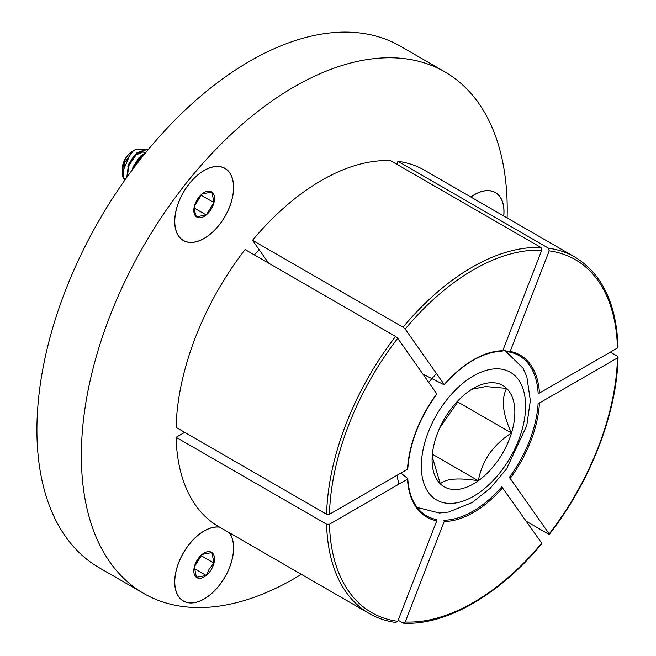 <?xml version="1.0" encoding="UTF-8"?>
<svg xmlns="http://www.w3.org/2000/svg" width="656" height="656" viewBox="0 0 656 656"><rect width="100%" height="100%" fill="white"/><g stroke="black" fill="none" stroke-linecap="round" stroke-linejoin="round"><path stroke-width="0.98" d="M219.686 527.178A41.558 23.993 120 0 0 204.164 531.016A41.558 23.993 120 0 0 177.013 567.637A41.558 23.993 120 0 0 183.385 600.937A41.558 23.993 120 0 0 204.164 598.879A41.558 23.993 120 0 0 229.846 566.595A41.558 23.993 120 0 0 229.116 532.623M204.164 238.374A41.558 23.993 120 0 0 231.314 201.753A41.558 23.993 120 0 0 224.942 168.453A41.558 23.993 120 0 0 204.164 170.511A41.558 23.993 120 0 0 177.013 207.132A41.558 23.993 120 0 0 183.385 240.432A41.558 23.993 120 0 0 204.164 238.374M503.701 215.98A41.558 23.993 120 0 0 495.321 192.602A41.558 23.993 120 0 0 474.542 194.66A41.558 23.993 120 0 0 470.893 197.038M507.104 217.94A301.137 173.865 120 0 0 444.858 71.873A301.137 173.865 120 0 0 294.29 86.781A301.137 173.865 120 0 0 97.564 352.149A301.137 173.865 120 0 0 143.721 593.45A301.137 173.865 120 0 0 294.29 578.535A301.137 173.865 120 0 0 301.35 574.328M444.858 71.873L400.422 46.215A301.137 173.865 120 0 0 249.854 61.131A301.137 173.865 120 0 0 53.128 326.491A301.137 173.865 120 0 0 99.286 567.801L143.721 593.45M541.028 247.542L390.517 160.646A205.754 118.793 120 0 0 252.535 240.301L403.046 327.196A205.754 118.793 -60 0 1 472.033 267.279A205.754 118.793 -60 0 1 541.028 247.542L541.741 250.215A203.729 117.621 120 0 0 473.468 269.764A203.729 117.621 120 0 0 405.195 329.05L444.202 384.539A93.505 53.989 -60 0 1 473.468 359.759A93.505 53.989 -60 0 1 502.734 350.747L501.988 351.354C492.992 351.452 483.415 354.412 473.255 360.226C463.095 366.122 453.435 374.305 444.276 384.769M443.948 384.695L422.874 374.068M259.161 249.731A135.817 78.417 120 0 0 254.323 254.905M397.962 161.31L548.473 248.206A205.754 118.793 -60 0 1 574.91 257.086L424.399 170.191A205.754 118.793 120 0 0 397.962 161.31L396.814 164.279M407.491 469.237A93.505 53.989 -60 0 1 436.757 393.805L397.749 338.316L395.593 336.462L245.09 249.567A205.754 118.793 120 0 0 176.095 427.384L326.606 514.279L329.476 514.279L407.491 469.237L407.589 468.474M503.078 349.861L509.22 351.977L510.179 351.419L549.187 250.879L548.473 248.206M574.91 257.086C602.085 273.716 616.468 303.736 618.059 347.163L617.46 348.008L539.445 393.051L538.133 393.108A92.504 53.407 120 0 0 513.648 353.158A92.504 53.407 120 0 0 509.392 352.018M513.648 353.158L509.22 351.977M176.095 437.314A205.754 118.793 120 0 0 218.645 526.579L369.156 613.475A205.754 118.793 -60 0 1 326.606 524.21L176.095 437.314L184.697 432.345M398.184 620.215L403.046 623.028L405.195 622.003L444.202 521.471L443.948 520.208A92.504 53.407 120 0 0 501.774 486.818L541.741 543.168L541.028 543.365M397.749 621.339L436.757 520.798A93.505 53.989 -60 0 1 407.491 479.167L329.476 524.21A203.729 117.621 120 0 0 397.749 621.339L395.593 622.355M400.865 473.058L407.589 478.413L407.491 479.167L407.589 478.413M541.889 543.611C499.806 594.525 446.252 625.545 403.637 623.2L403.046 623.028M326.606 524.21L329.476 524.21M407.786 478.732C408.811 493.845 413.452 505.063 421.718 512.377A92.504 53.407 120 0 0 436.502 519.536L436.757 520.798M268.583 263.138L252.535 240.301M502.734 350.747L541.741 250.215M405.195 329.05L403.046 327.196M510.179 478.413L549.187 533.902A203.729 117.621 120 0 0 617.46 357.938L539.445 402.981A93.505 53.989 -60 0 1 510.179 478.413L509.22 477.552A92.504 53.407 120 0 0 538.133 403.038L539.445 402.981M548.473 534.099L549.187 533.902L548.473 534.099L526.407 521.356M610.293 352.149L617.46 356.282L618.059 357.126L617.46 357.938M194.02 212.659A14.629 8.446 120 0 0 196.406 216.824A14.629 8.446 120 0 0 206.205 214.971A14.629 8.446 120 0 0 213.971 202.589A14.629 8.446 120 0 0 211.921 192.06A14.629 8.446 120 0 0 202.122 193.914A14.629 8.446 120 0 0 194.356 206.296A14.629 8.446 120 0 0 194.02 212.659M194.578 211.093L196.406 216.824L206.205 214.971L213.971 202.589L211.921 192.06L202.122 193.914L194.356 206.296L194.578 211.093M198.342 174.463A41.656 24.051 120 0 0 175.964 210.896A41.656 24.051 120 0 0 183.336 240.522A41.656 24.051 120 0 0 209.986 234.422A41.656 24.051 120 0 0 232.363 197.989A41.656 24.051 120 0 0 224.992 168.362A41.656 24.051 120 0 0 198.342 174.463M122.278 171.06L122.237 168.986A14.506 8.372 -60 0 1 130.462 152.618A14.506 8.372 -60 0 1 132.496 151.216L131.036 152.307L122.237 172.864A19.262 11.119 120 0 0 122.5 175.816L124.706 180.326M122.237 169.896L125.066 159.49A15.145 8.741 -60 0 1 130.823 152.422A15.145 8.741 -60 0 1 132.504 151.224L135.407 149.535L144.484 149.109M124.845 180.129L123.066 176.144L124.509 162.852L132.873 151.298L135.407 149.535M125.066 159.49L122.852 166.993M134.554 155.029L128.609 164.279L127.813 166.878M138.408 152.315L142.336 151.61L144.402 152.454L142.893 151.93L135.111 155.349M139.031 157.612L133.094 166.862L132.291 169.461M143.746 155.095L139.597 157.94M144.869 152.963L144.115 152.307M145.042 153.488L141.557 155.989L133.258 168.576M145.853 152.495L140.999 155.669L132.906 167.698L132.077 170.158M148.026 149.855L146.747 149.494L137.079 153.406L128.986 165.435L127.215 176.808M148.059 149.814L146.19 149.174L136.522 153.086L128.428 165.115L126.78 177.407M124.509 162.852A19.262 11.119 120 0 0 122.237 172.864M194.438 206.066L201.162 194.898M194.266 208.075L206.205 214.971M201.228 195.234L213.971 202.589M211.002 569.957A14.629 8.446 120 0 0 213.971 563.102A14.629 8.446 120 0 0 211.921 552.573A14.629 8.446 120 0 0 202.122 554.418A14.629 8.446 120 0 0 194.356 566.8A14.629 8.446 120 0 0 196.406 577.329A14.629 8.446 120 0 0 206.205 575.476A14.629 8.446 120 0 0 211.002 569.957M209.289 568.826L213.971 563.102L211.921 552.573L202.122 554.418L194.356 566.8L196.406 577.329L206.205 575.476L209.289 568.826M219.465 527.047A41.656 24.051 120 0 0 181.581 556.149A41.656 24.051 120 0 0 182.065 600.199A41.656 24.051 120 0 0 183.336 601.027A41.656 24.051 120 0 0 222.359 581.191A41.656 24.051 120 0 0 229.329 532.746M194.438 566.571L201.162 555.402M194.266 568.588L206.205 575.476M201.228 555.739L213.971 563.102M503.767 216.013A41.656 24.051 120 0 0 495.37 192.52A41.656 24.051 120 0 0 470.828 196.997M432.189 456.642L440.315 483.841C445.654 478.65 458.323 477.617 478.339 480.75A58.515 33.784 120 0 0 498.232 460.094A58.515 33.784 120 0 0 511.491 433.017C502.652 414.092 501.028 399.209 506.621 388.377L485.793 386.556L471.959 389.229M489.368 453.681C495.46 445.367 502.832 438.479 511.491 433.017A58.515 33.784 120 0 0 506.621 388.377A58.515 33.784 120 0 0 473.468 388.327A58.515 33.784 120 0 0 468.597 391.468A58.515 33.784 120 0 0 435.445 439.2A58.515 33.784 120 0 0 432.091 459.995A58.515 33.784 120 0 0 440.315 483.841A58.515 33.784 120 0 0 478.339 480.75C480.053 471.27 483.726 462.25 489.368 453.681M439.75 427.868L457.732 401.98L457.642 401.103M432.378 454.214L478.339 480.75M457.732 401.98L511.491 433.017M617.46 348.008A203.729 117.621 120 0 0 549.187 250.879M510.179 351.419A93.505 53.989 -60 0 1 539.445 393.051M397.749 338.316A203.729 117.621 120 0 0 329.476 514.279M326.606 514.279A205.754 118.793 -60 0 1 395.593 336.462M502.734 487.679A93.505 53.989 -60 0 1 444.202 521.471M405.195 622.003A203.729 117.621 120 0 0 541.741 543.168M442.267 405.884A73.734 42.574 -60 0 1 515.239 375.962A73.734 42.574 -60 0 1 504.669 466.334A73.734 42.574 -60 0 1 431.689 496.256A73.734 42.574 -60 0 1 442.267 405.884M428.721 382.382A89.659 51.767 -60 0 1 436.511 373.6M399.012 484.062A89.659 51.767 -60 0 1 397.11 475.231M436.83 394.026C419.34 418.307 409.664 443.243 407.786 468.843M396.076 622.528C386.294 621.191 377.315 618.173 369.156 613.475M549.334 534.345C590.277 481.996 616.993 413.173 618.059 357.126M417.126 507.449L439.405 513.017L448.638 512.041L472.008 502.611L490.065 488.449L506.522 468.966L526.76 425.629L530.351 400.529L526.825 376.692L523.062 368.205L505.046 350.542"/></g></svg>
